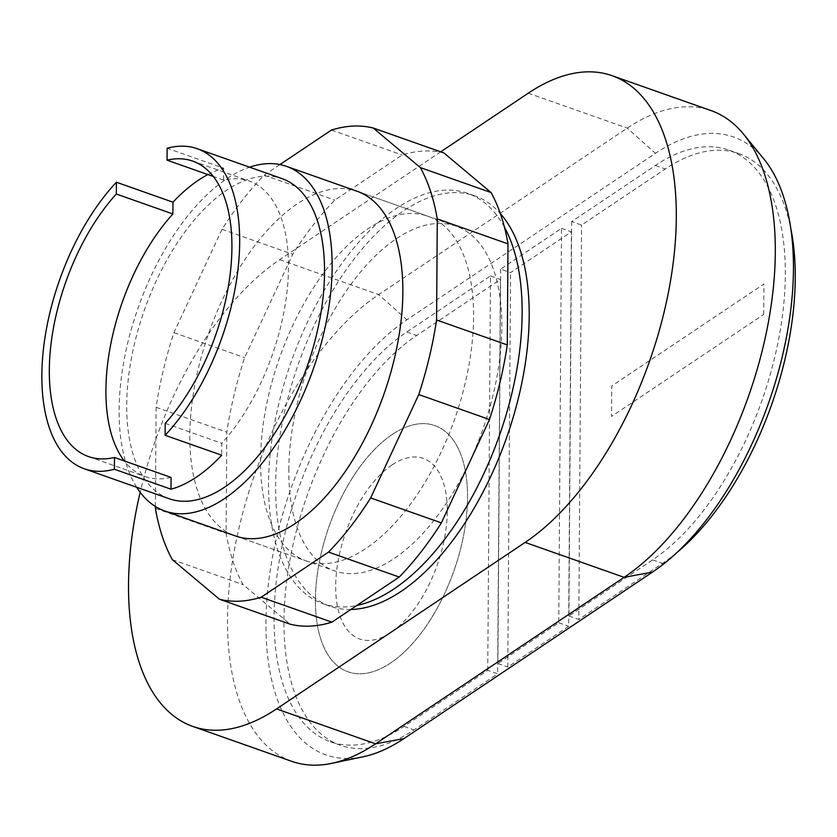 <?xml version="1.0" encoding="UTF-8"?>
<svg xmlns="http://www.w3.org/2000/svg" width="837" height="837" viewBox="0 0 837 837"><rect width="100%" height="100%" fill="white"/><g stroke="black" fill="none" stroke-linecap="round" stroke-linejoin="round"><path stroke-width="0.63" stroke-dasharray="4.18 3.14" d="M504.46 227.204A217.578 110.432 -70.6 0 0 467.716 193.368A217.578 110.432 -70.6 0 0 396.675 208.204A217.578 110.432 -70.6 0 0 274.526 423.773A217.578 110.432 -70.6 0 0 322.967 603.728A217.578 110.432 -70.6 0 0 356.865 605.444M350.849 609.472A217.578 110.432 109.4 0 1 330.04 606.229A217.578 110.432 109.4 0 1 281.598 426.263A217.578 110.432 109.4 0 1 403.748 210.694A217.578 110.432 109.4 0 1 474.788 195.868A217.578 110.432 109.4 0 1 500.338 213.54M571.661 221.564L568.909 615.969L652.598 559.901A225.404 114.397 -70.6 0 0 779.142 336.568A225.404 114.397 -70.6 0 0 728.964 150.137A225.404 114.397 -70.6 0 0 655.361 165.496L571.661 221.564L581.558 225.059L665.258 168.99A225.404 114.397 109.4 0 1 738.862 153.621A225.404 114.397 109.4 0 1 790.902 228.972M568.909 615.969L578.806 619.464L581.558 225.059M676.694 552.734A225.404 114.397 109.4 0 1 662.506 563.395L578.806 619.464M500.641 269.137L497.889 663.532L558.76 622.759L561.512 228.355L500.641 269.137L510.549 272.621L571.42 231.849L568.658 626.254L507.787 667.026L510.549 272.621M561.512 228.355L571.42 231.849M497.889 663.532L507.787 667.026M558.76 622.759L568.658 626.254M487.751 670.332L490.503 275.928L406.803 331.996A225.404 114.397 -70.6 0 0 280.259 555.329A225.404 114.397 -70.6 0 0 330.437 741.76A225.404 114.397 -70.6 0 0 404.051 726.401L487.751 670.332L497.649 673.827L413.949 729.885A225.404 114.397 109.4 0 1 340.345 745.254A225.404 114.397 109.4 0 1 290.157 558.813A225.404 114.397 109.4 0 1 416.7 335.48L500.4 279.422L497.649 673.827M490.503 275.928L500.4 279.422M763.804 158.915A239.33 121.47 -70.6 0 0 655.444 153.317L406.887 319.807A239.33 121.47 -70.6 0 0 267.694 590.524A239.33 121.47 -70.6 0 0 363.08 756.784M291.736 761.335A256.739 130.3 109.4 0 1 234.58 548.978A256.739 130.3 109.4 0 1 378.711 294.603L627.258 128.113A256.739 130.3 109.4 0 1 711.105 110.61M440.712 151.832L279.704 259.679A256.739 130.3 -70.6 0 0 140.166 492.282M427.853 216.218L357.137 191.275A182.759 92.761 -70.6 0 0 247.48 255.703A182.759 92.761 -70.6 0 0 189.821 434.978A182.759 92.761 -70.6 0 0 235.542 535.983L306.258 560.926A182.759 92.761 109.4 0 1 260.537 459.931A182.759 92.761 109.4 0 1 318.196 280.657A182.759 92.761 109.4 0 1 427.853 216.218A182.759 92.761 109.4 0 1 473.575 317.223A182.759 92.761 109.4 0 1 365.936 548.465A182.759 92.761 109.4 0 1 306.258 560.926M443.955 152.972A248.034 125.885 -70.6 0 0 402.199 154.991L334.863 200.095A248.034 125.885 -70.6 0 0 292.741 254.26L244.624 357.629A248.034 125.885 -70.6 0 0 226.817 432.216L226.116 533.284A248.034 125.885 -70.6 0 0 243.044 584.603L290.157 624.172M331.483 130.038L402.199 154.991M155.41 506.49L156.1 407.274A248.034 125.885 109.4 0 1 173.908 332.676L222.025 229.317A248.034 125.885 109.4 0 1 264.147 175.153L334.863 200.095M264.147 175.153L279.956 164.554M222.025 229.317L292.741 254.26M173.908 332.676L244.624 357.629M156.1 407.274L226.817 432.216M155.4 508.341L226.116 533.284M172.328 559.66L243.044 584.603M288.817 469.902A182.759 92.761 109.4 0 1 346.487 290.627A182.759 92.761 109.4 0 1 456.144 226.199A182.759 92.761 109.4 0 1 501.865 327.194A182.759 92.761 109.4 0 1 444.196 506.469A182.759 92.761 109.4 0 1 334.549 570.907A182.759 92.761 109.4 0 1 288.817 469.902M136.703 487.27A182.759 92.761 109.4 0 1 119.105 410.036A182.759 92.761 109.4 0 1 249.614 167.191M169.168 498.726A169.712 86.138 109.4 0 1 126.711 404.941A169.712 86.138 109.4 0 1 180.258 238.472A169.712 86.138 109.4 0 1 282.079 178.637M207.858 174.556A169.712 86.138 109.4 0 1 223.699 168.206L167.128 148.254M223.699 168.206L223.615 180.122A156.655 79.505 109.4 0 1 249.3 181.074A156.655 79.505 109.4 0 1 287.227 289.801A156.655 79.505 109.4 0 1 221.784 443.307L221.7 455.223M223.615 180.122L213.33 176.492M165.203 423.355L221.784 443.307M171.051 477.414A156.655 79.505 109.4 0 1 145.083 476.535A156.655 79.505 109.4 0 1 124.294 460.925M763.7 314.482L763.919 284.025L611.742 385.962L611.523 416.418L763.7 314.482M392.281 434.445A130.551 66.259 109.4 0 1 456.981 561.627A130.551 66.259 109.4 0 1 325.195 649.91A130.551 66.259 109.4 0 1 392.281 434.445A130.541 66.259 109.4 0 1 456.981 561.627A130.541 66.259 109.4 0 1 325.195 649.899A130.541 66.259 109.4 0 1 392.281 434.445M392.072 464.912A95.732 48.588 109.4 0 1 439.519 558.174A95.732 48.588 109.4 0 1 342.867 622.906A95.732 48.588 109.4 0 1 392.072 464.912M655.361 165.496L665.258 168.99M652.598 559.901L662.506 563.395M404.051 726.401L413.949 729.885M406.803 331.996L416.7 335.48M279.704 259.679L378.711 294.603L406.887 319.807M528.262 93.189L627.258 128.113L655.444 153.317M330.04 606.229L322.967 603.728M474.788 195.868L467.716 193.368M728.964 150.137L738.862 153.621M330.437 741.76L340.345 745.254M357.137 191.275L456.144 226.199M192.73 161.112L249.3 181.074M88.502 456.573L145.083 476.535M235.542 535.983L334.549 570.907"/><path stroke-width="1.26" d="M356.865 605.444A217.578 110.432 -70.6 0 0 394.018 588.903A217.578 110.432 -70.6 0 0 505.192 417.925A217.578 110.432 -70.6 0 0 504.46 227.204M500.338 213.54A217.578 110.432 109.4 0 1 516.806 404.407A217.578 110.432 109.4 0 1 401.08 591.393A217.578 110.432 109.4 0 1 350.849 609.472M790.902 228.972A225.404 114.397 109.4 0 1 676.694 552.734M331.714 763.354L363.08 756.784A239.33 121.47 -70.6 0 0 403.968 738.579L652.515 572.089A239.33 121.47 -70.6 0 0 779.08 369.159A239.33 121.47 -70.6 0 0 763.804 158.915L743.507 134.108A256.739 130.3 109.4 0 1 759.891 359.648A256.739 130.3 109.4 0 1 624.13 577.331L375.572 743.831A256.739 130.3 109.4 0 1 331.714 763.354A256.739 130.3 109.4 0 1 291.736 761.335L192.73 726.411A256.739 130.3 -70.6 0 0 276.566 708.908L525.123 542.407A256.739 130.3 -70.6 0 0 669.255 288.033A256.739 130.3 -70.6 0 0 612.098 75.686A256.739 130.3 -70.6 0 0 528.262 93.189L440.712 151.832M612.098 75.686L711.105 110.61A256.739 130.3 109.4 0 1 743.507 134.108M140.166 492.282A256.739 130.3 -70.6 0 0 192.73 726.411M164.826 511.03L235.542 535.983A182.759 92.761 -70.6 0 0 295.22 523.523A182.759 92.761 -70.6 0 0 402.859 292.27A182.759 92.761 -70.6 0 0 357.137 191.275L286.421 166.333A182.759 92.761 109.4 0 1 332.143 267.327A182.759 92.761 109.4 0 1 274.484 446.602A182.759 92.761 109.4 0 1 164.826 511.03A182.759 92.761 109.4 0 1 136.703 487.27M420.352 167.599A248.034 125.885 109.4 0 1 437.28 218.917L436.579 319.985A248.034 125.885 109.4 0 1 418.772 394.572L370.655 497.942L441.371 522.884L489.488 419.525A248.034 125.885 -70.6 0 0 507.295 344.928L507.996 243.86A248.034 125.885 -70.6 0 0 491.068 192.541L443.955 152.972L373.239 128.03L420.352 167.599L491.068 192.541M418.772 394.572L489.488 419.525M436.579 319.985L507.295 344.928M437.28 218.917L507.996 243.86M279.956 164.554L331.483 130.038A248.034 125.885 109.4 0 1 373.239 128.03M370.655 497.942A248.034 125.885 109.4 0 1 328.533 552.106L261.196 597.21A248.034 125.885 109.4 0 1 219.44 599.229L172.328 559.66A248.034 125.885 109.4 0 1 155.4 508.341L155.41 506.49M219.44 599.229L290.157 624.172A248.034 125.885 -70.6 0 0 331.912 622.153L399.249 577.049A248.034 125.885 -70.6 0 0 441.371 522.884M261.196 597.21L331.912 622.153M328.533 552.106L399.249 577.049M249.614 167.191A182.759 92.761 109.4 0 1 286.421 166.333M213.33 176.492L167.044 160.16L167.128 148.254A169.712 86.138 109.4 0 1 197.218 148.704L282.079 178.637A169.712 86.138 109.4 0 1 324.536 272.423A169.712 86.138 109.4 0 1 270.989 438.891A169.712 86.138 109.4 0 1 169.168 498.726L84.307 468.793A169.712 86.138 109.4 0 1 41.85 375.007A169.712 86.138 109.4 0 1 116.406 182.225L172.977 202.188A169.712 86.138 109.4 0 1 207.858 174.556M197.218 148.704A169.712 86.138 109.4 0 1 239.675 242.489A169.712 86.138 109.4 0 1 165.13 435.271L221.7 455.223A169.712 86.138 109.4 0 1 170.968 489.206L114.397 469.243A169.712 86.138 109.4 0 1 84.307 468.793M167.044 160.16A156.655 79.505 109.4 0 1 192.73 161.112A156.655 79.505 109.4 0 1 230.656 269.849A156.655 79.505 109.4 0 1 165.203 423.355L165.13 435.271M170.968 489.206L171.051 477.414L114.481 457.462A156.655 79.505 109.4 0 1 88.502 456.573A156.655 79.505 109.4 0 1 50.607 347.606A156.655 79.505 109.4 0 1 116.322 194.017L172.893 213.969L172.977 202.188M124.294 460.925A156.655 79.505 109.4 0 1 172.893 213.969M116.322 194.017L116.406 182.225M114.397 469.243L114.481 457.462M403.968 738.579L375.572 743.831L276.566 708.908M525.123 542.407L624.13 577.331L652.515 572.089"/></g></svg>
